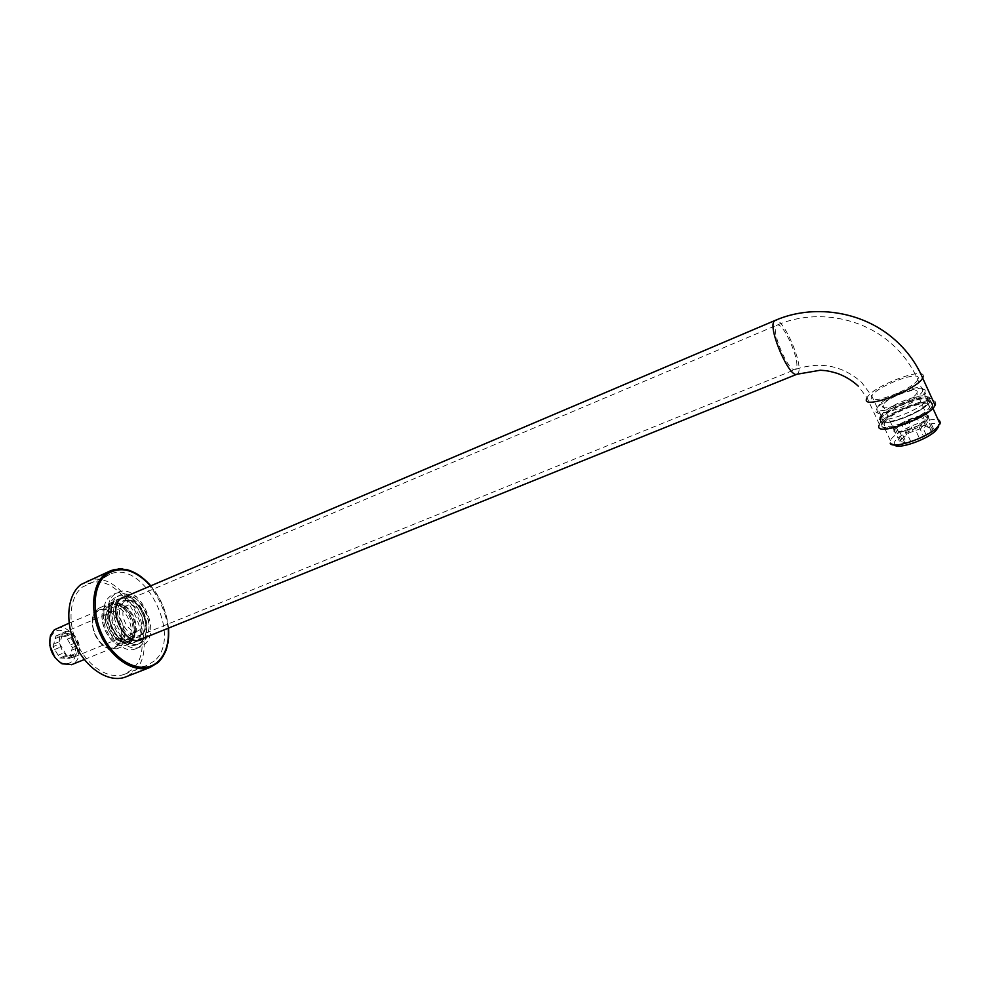 <?xml version="1.0" encoding="UTF-8"?>
<svg xmlns="http://www.w3.org/2000/svg" width="990" height="990" viewBox="0 0 990 990"><rect width="100%" height="100%" fill="white"/><g stroke="black" fill="none" stroke-linecap="round" stroke-linejoin="round"><path stroke-width="0.74" stroke-dasharray="4.95 3.71" d="M129.777 643.141C143.55 632.511 125.322 596.054 109.754 603.269L107.056 604.853C92.788 614.864 111.041 652.224 126.621 645.034L129.777 643.141M108.058 606.524C95.04 615.693 111.709 649.762 125.928 643.203L128.787 641.495C141.397 631.806 124.752 598.492 110.533 605.076L108.058 606.524M879.046 425.304L879.417 424.425C884.305 412.335 938.966 392.238 935.562 404.031M881.459 424.401L881.805 423.571C886.285 412.521 936.243 394.181 933.063 404.972L932.63 406.123C927.58 417.681 876.645 435.65 881.459 424.401M879.194 419.525L882.115 415.503C892.46 404.774 929.053 391.941 930.724 398.661L930.352 401.136C925.266 412.62 874.331 430.687 879.194 419.525M880.593 416.382L883.216 412.756C892.596 403.054 925.761 391.397 927.209 397.473L926.875 399.7C922.272 410.021 876.237 426.443 880.593 416.382M132.326 638.005L129.764 639.54C116.919 645.468 101.822 614.604 113.541 606.301L115.793 604.977L123.057 605.274C134.058 612.327 137.994 622.079 134.875 634.528L132.326 638.005M131.893 640.233L129.034 641.941C114.84 648.5 98.158 614.382 111.14 605.212L113.615 603.764L121.671 604.086C132.215 607.934 139.751 626.596 134.714 636.384L131.893 640.233M922.853 390.258C921.579 399.514 872.71 418.04 877.152 407.744L879.677 404.279C888.847 394.824 921.591 383.204 922.816 389.132L922.853 390.258M917.124 392.448L916.839 393.166C913.436 400.641 879.603 412.892 882.721 405.603L882.969 405.034C886.112 397.782 919.524 385.37 917.124 392.448M894.292 429.499C897.287 421.975 930.711 409.91 928.459 417.248L928.174 417.99C924.932 425.737 891.074 437.63 894.057 430.093L882.969 405.034M918.534 425.564L901.37 431.937L894.23 430.019L903.957 421.889L920.836 415.565L928.274 417.322L918.534 425.564L923.695 436.825L919.438 438.397L914.265 427.148M919.438 438.397L906.543 443.136L901.37 431.937M910.763 441.577L905.602 430.365M894.589 444.943L894.205 443C895.665 433.595 941.391 416.567 938.681 426.591M906.543 443.136L899.353 441.095L901.754 439.065L896.643 428.002M923.695 436.825L933.397 428.534L925.922 426.653L909.03 432.915L901.754 439.065M894.317 444.547L890.183 443.174L890.394 440.587C893.846 431.43 932.617 415.268 939.324 420.329M932.444 405.207C935.562 394.664 886.793 412.57 882.399 423.361L882.065 424.178C877.375 435.142 927.086 417.594 932.011 406.333L932.444 405.207M884.788 422.52C888.773 412.756 932.84 396.619 929.944 406.147L929.561 407.15C925.143 417.297 880.32 433.15 884.491 423.262L882.424 418.82C878.229 428.645 923.051 412.706 927.506 402.621L927.89 401.631C930.81 392.164 886.755 408.387 882.734 418.077M880.939 418.721C885.27 408.251 932.865 390.704 929.759 400.925L929.338 402.002C924.499 412.929 876.026 430.143 880.617 419.512L876.509 409.167L878.897 406.222C888.748 396.05 923.905 383.575 925.279 389.973L924.895 392.25C919.982 403.029 871.509 420.441 876.175 409.947L876.509 409.167M901.11 441.589L895.987 430.489M904.749 442.629L899.588 431.467M926.108 434.771L920.948 423.51M931.008 430.576L925.873 419.352M899.353 441.095L894.23 430.019M906.654 434.932L901.556 423.893M909.03 432.915L903.957 421.889M921.727 428.212L916.641 417.137M913.188 431.368L908.115 420.329M931.541 428.064L926.417 416.877M927.754 427.123L922.668 415.998M925.922 426.653L920.836 415.565M933.397 428.534L928.274 417.322M142.065 633.637C130.569 645.01 110.868 611.845 123.651 602.44C126.225 600.423 129.257 600.064 132.759 601.388C143.699 608.38 147.597 618.045 144.466 630.395L142.065 633.637M139.8 629.788L137.944 630.902C128.539 635.258 117.377 612.476 125.928 606.313L127.611 605.323C137.016 600.967 148.166 623.403 139.8 629.788M64.35 631.954C74.052 627.474 85.004 649.267 76.317 655.714L74.398 656.84C64.684 661.295 53.745 639.181 62.605 632.969L127.611 605.323M66.553 655.219L59.722 643.908L62.679 633.08L72.357 633.612L79.089 644.799L76.242 655.59L66.553 655.219L59.808 657.991L58.125 655.194L64.857 652.422M58.125 655.194L52.977 646.705L59.722 643.908M54.673 649.502L61.405 646.705M49.785 645.393L50.577 637.288L53.893 632.449C65.81 622.029 84.001 652.348 71.589 661.765C68.508 664.203 64.882 664.426 60.736 662.434L54.883 657.533M52.977 646.705L55.972 635.902L58.385 636.026L65.093 633.216M59.808 657.991L69.523 658.338L72.394 647.559L65.674 636.409L58.385 636.026M56.814 628.378C71.057 621.807 87.058 653.536 74.361 663.04L71.973 664.538M117.34 645.616C129.727 636.162 113.528 603.789 99.569 610.248L97.131 611.684C84.36 620.656 100.559 653.722 114.531 647.299L117.34 645.616M96.983 611.424C110.323 599.544 131.348 635.085 117.488 645.864C114.32 648.475 110.546 648.846 106.153 646.977C94.78 639.404 90.622 629.096 93.654 616.028L96.983 611.424M97.379 609.172L100.064 607.6C115.583 600.423 133.601 636.397 119.864 646.953L116.721 648.821L107.44 648.178C96.537 643.735 88.84 624.678 93.728 614.221L97.379 609.172M129.678 642.98L126.547 644.849C111.103 651.977 93.023 614.951 107.155 605.026L109.828 603.455C125.272 596.302 143.34 632.437 129.678 642.98M111.684 607.773C123.874 602.13 138.142 630.729 127.314 639.008L124.889 640.456C112.699 646.086 98.418 616.931 109.543 609.036L112.637 607.736C101.525 615.619 115.818 644.812 127.995 639.193L130.42 637.746C141.224 629.479 126.943 600.831 114.778 606.474M114.011 604.667C127.524 598.406 143.389 630.197 131.398 639.404L128.688 641.025C115.162 647.274 99.285 614.79 111.635 606.053L124.307 600.299L131.757 600.559C141.929 604.148 149.292 622.376 144.342 631.719L141.756 635.209L139.058 636.83C125.606 643.042 109.68 610.409 121.956 601.685L124.307 600.299M55.242 638.562L61.949 635.753M53.732 644.02L60.452 641.211M62.222 658.078L68.966 655.318M67.134 658.251L73.854 655.504M55.972 635.902L62.679 633.08M63.286 636.285L69.981 633.476M65.674 636.409L72.357 633.612M70.736 644.812L77.43 642.04M67.345 639.169L74.027 636.384M70.228 655.665L76.948 652.917M71.688 650.22L78.383 647.46M72.394 647.559L79.089 644.799M69.523 658.338L76.242 655.59M126.46 596.178C142.312 593.703 156.903 628.007 144.194 637.832L143.971 638.03M124.332 597.081C140.196 594.594 154.774 628.86 142.053 638.699L141.83 638.896M140.159 640.023L138.847 640.629C123.032 647.93 104.309 609.543 118.8 599.334L123.119 597.057M122.352 597.453L121.523 597.737M143.525 641.198L139.887 643.389C122.03 651.63 100.931 608.268 117.303 596.809L120.347 595.027C138.179 586.761 159.242 628.91 143.525 641.198M117.525 596.228C135.383 587.949 156.432 630.048 140.691 642.337L137.028 644.54C119.159 652.781 98.072 609.481 114.469 598.022L120.347 595.027M121.51 598.282C137.4 595.782 151.965 630.011 139.206 639.849L138.984 640.047M138.625 640.332L136.001 641.78C120.161 649.093 101.463 610.756 115.966 600.546L121.052 598.331M116.585 599.841C132.437 592.49 151.099 629.838 137.09 640.703L133.873 642.634C118.008 649.96 99.322 611.659 113.85 601.437L118.701 598.938M114.023 593.988C134.256 584.595 158.078 632.115 140.271 646.099L136.088 648.623C115.83 657.966 91.983 608.9 110.608 595.98L114.852 594.161C96.265 607.068 120.149 656.234 140.357 646.916L144.54 644.391C162.286 630.42 138.452 582.801 118.256 592.168M154.341 660.961L146.941 665.466C132.202 670.985 111.189 657.83 100.584 635.518C89.83 613.28 92.033 587.021 104.853 577.244L110.088 574.212C143.785 558.57 183.459 637.102 154.341 660.961M87.764 583.989C121.844 568.173 161.296 645.926 131.744 669.834L124.27 674.351C109.346 679.932 88.271 667.025 77.74 644.935C67.073 622.945 69.461 596.846 82.467 587.045L110.088 574.212M86.514 581.328C122.649 564.572 164.451 646.854 133.204 672.284L126.423 676.653M797.173 374.146L798.299 372.908C803.595 364.233 782.645 316.528 775.182 320.414L774.935 320.512M866.658 398.636L867.042 397.782C872.178 386.162 926.826 365.471 923.163 376.782M918.163 378.712C921.331 369.332 876.113 386.397 871.806 396.037L871.485 396.767C866.98 406.543 913.003 389.738 917.755 379.702L918.163 378.712M796.207 368.466L795.081 369.555C788.981 372.982 771.26 332.343 776.111 325.982L777.113 325.079C783.276 321.849 800.625 361.375 796.207 368.466M150.591 585.919C160.826 598.22 166.716 612.327 168.263 628.217M109.742 571.131L110.942 570.599C146.631 554.041 188.694 637.238 157.942 662.607M109.754 603.269L120.706 598.616M126.621 645.034L138.179 640.369M879.417 424.425L867.042 397.782L857.996 385.865M879.541 418.696L881.805 423.571M883.216 412.756L882.115 415.503M927.209 397.473L930.724 398.661M129.764 639.54L795.081 369.555C820.042 361.103 842.181 365.322 861.498 382.227L871.806 396.037L880.902 415.627M115.793 604.977L777.113 325.079C813.112 309.35 860.013 316.058 890.703 343.023C902.608 353.393 911.629 365.607 917.755 379.702L926.875 399.7M930.352 401.136L932.63 406.123M123.057 605.274L121.671 604.086M134.875 634.528L134.714 636.384M110.533 605.076L113.615 603.764M125.928 643.203L129.034 641.941M928.174 417.99L916.839 393.166M890.394 440.587L882.399 423.361M932.865 408.202L932.011 406.333M929.561 407.15L927.506 402.621M929.338 402.002L924.895 392.25M879.677 404.279L878.897 406.222M922.816 389.132L925.279 389.973M74.398 656.84L137.944 630.902M60.736 662.434L62.073 663.82M50.577 637.288L50.552 635.283M69.102 623.168L99.569 610.248M84.348 659.526L114.531 647.299M106.153 646.977L107.44 648.178M93.654 616.028L93.728 614.221M116.721 648.821L126.547 644.849M100.064 607.6L109.828 603.455M124.889 640.456L127.995 639.193M128.688 641.025L139.058 636.83M132.759 601.388L131.757 600.559M144.466 630.395L144.342 631.719M138.847 640.629L140.988 639.763M137.028 644.54L139.887 643.389M133.873 642.634L136.001 641.78M136.088 648.623L140.357 646.916M124.27 674.351L146.941 665.466M168.486 628.118C166.877 612.253 160.986 598.158 150.802 585.82"/><path stroke-width="1.49" d="M935.562 404.031L935.08 405.306C929.523 417.99 873.687 437.642 879.046 425.304M938.681 426.591L935.81 430.712C926.776 439.845 897.596 449.819 894.589 444.943M939.324 420.329L940.451 422.779L937.196 427.457C926.541 438.211 891.941 449.633 890.183 443.174M54.883 657.533L49.785 645.393M71.973 664.538L62.073 663.82C51.864 656.754 48.015 647.237 50.552 635.283L54.314 629.826L69.102 623.168M143.971 638.03L140.988 639.763C125.186 647.064 106.462 608.627 120.928 598.43L126.46 596.178M141.83 638.896L140.159 640.023M124.332 597.081L122.352 597.453M126.423 676.653L125.21 677.123C109.407 683.026 87.046 669.327 75.896 645.888C64.585 622.537 67.172 594.879 80.97 584.521L109.742 571.131M923.163 376.782L922.655 378.007C916.072 362.724 906.283 349.532 893.302 338.432C861.077 310.687 812.493 304.054 775.182 320.414L773.982 321.478C768.054 329.088 789.55 378.428 796.925 374.245L797.173 374.146M935.08 405.306L922.655 378.007C916.827 390.221 861.028 410.516 866.658 398.636M168.263 628.217C169.228 642.782 165.862 653.883 158.165 661.506C144.8 674.289 119.852 665.292 105.584 641.161C91.105 617.216 91.959 585.362 106.685 574.311C120.557 565.562 135.197 569.423 150.591 585.919M157.942 662.607L150.047 667.421C134.442 673.25 112.167 659.266 100.918 635.555C89.521 611.931 91.872 584.088 105.472 573.779L110.942 570.599C124.629 566.292 137.919 571.366 150.802 585.82M120.706 598.616L774.935 320.512M138.179 640.369L796.925 374.245L820.289 370.235C825.858 370.73 826.737 370.31 837.404 373.403C845.274 376.311 852.143 380.469 857.996 385.865M935.81 430.712L937.196 427.457M940.042 423.93L932.865 408.202M71.49 664.723L84.348 659.526M125.21 677.123L150.047 667.421L158.214 662.397C166.134 654.39 169.562 642.955 168.486 628.118"/></g></svg>

